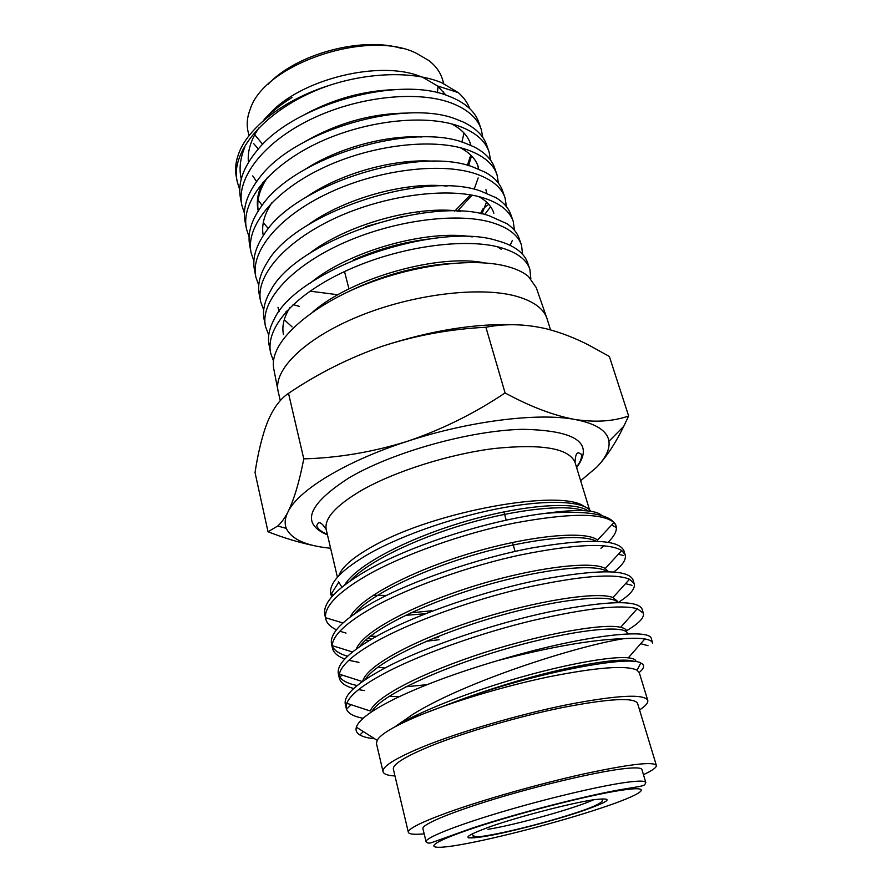 <?xml version="1.0" encoding="UTF-8"?>
<svg xmlns="http://www.w3.org/2000/svg" width="892" height="892" viewBox="0 0 892 892"><rect width="100%" height="100%" fill="white"/><g stroke="black" fill="none" stroke-linecap="round" stroke-linejoin="round"><path stroke-width="1.34" d="M645.786 782.496L641.917 769.54C641.248 767.488 634.101 767.343 620.475 769.105C593.269 772.662 540.106 785.205 495.372 798.775C450.549 812.367 421.615 824.598 422.908 828.635L426.086 841.769C427.067 843.118 428.818 843.431 431.338 842.728L471.901 828.222C517.248 813.091 589.534 794.727 623.107 789.219C645.083 785.518 644.214 786.276 645.786 782.496C645.172 780.634 638.059 780.667 624.445 782.607C597.25 786.521 543.942 799.265 499.018 812.757C453.995 826.248 424.871 838.123 426.086 841.769M268.537 115.057C299.01 79.421 380.315 59.229 421.437 76.913M258.379 149.031L253.44 143.356M249.046 135.696L248.099 131.726C246.393 124.546 247.14 116.908 250.34 108.824C264.556 64.124 367.582 28.968 416.062 53.119L428.985 60.623C435.82 65.997 440.313 72.219 442.443 79.288L443.748 83.647M264.099 119.495C271.848 111.578 281.17 104.252 292.041 97.507C281.381 103.885 272.473 110.809 265.314 118.279M241.253 179.069C238.922 169.067 240.126 158.397 244.854 147.069L243.36 148.73M237.383 182.314L236.402 177.24C234.852 169.993 235.555 162.288 238.499 154.126C247.563 128.002 283.89 99.547 329.516 85.32C269.139 105.769 229.01 150.503 237.383 182.314L239.747 189.762M469.649 108.534C467.553 102.658 463.762 97.351 458.265 92.623L442.109 82.934C415.482 71.338 370.682 71.795 329.516 85.32M530.829 278.739L529.904 269.406C526.681 259.438 516.568 252.068 499.598 247.296C464.219 237.696 399.047 246.526 347.077 270.387C294.873 294.115 264.79 327.721 270.722 353.288L269.139 345.193C267.444 337.321 269.105 328.735 274.1 319.447C296.49 268.927 437.649 220.826 497.401 240.74C505.987 243.092 512.855 246.225 518.007 250.128C522.89 253.874 526.113 258.167 527.696 263.029L529.614 268.548M270.722 353.288L273.487 360.959M277.947 390.328L273.866 369.399C272.64 363.78 273.42 357.737 276.208 351.27C285.908 328.457 323.294 299.522 372.075 281.839C420.801 263.876 474.734 258.134 505.909 266.128C515.632 268.581 523.136 272.027 528.41 276.464L536.226 287.57L546.729 317.797M280.289 400.642L278.137 391.32C273.008 370.046 304.484 338.525 358.539 316.404C412.45 294.237 479.573 286.098 515.966 296.155C533.416 301.083 543.785 308.621 547.064 318.756L550.52 329.895M241.676 204.279L240.595 198.738C237.484 183.819 242.88 167.863 256.785 150.86C293.412 103.963 399.839 75.084 449.01 96.269L451.798 97.362C466.371 103.617 475.447 112.158 479.015 122.996L480.899 128.426M482.784 137.435L481.29 129.552C477.51 118.101 467.497 109.248 451.274 103.004C417.255 90.159 357.313 96.425 309.925 119.751C262.616 142.898 235.834 178.879 241.922 205.539L244.386 213.121M246.281 227.906L245.189 222.342C242.323 208.628 246.95 193.943 259.093 178.288C293.936 130.109 406.027 98.321 456.771 119.428L462.981 121.936C475.726 127.969 483.687 135.84 486.854 145.552L489.128 152.097C485.415 140.802 475.391 132.161 459.034 126.173C424.949 113.775 363.947 120.498 315.991 143.79C267.778 167.25 240.539 202.64 246.515 229.121L249.102 236.859M250.931 251.767L249.849 246.214C247.218 233.749 251.198 220.268 261.78 205.784C294.884 156.669 412.193 122.003 464.654 142.954L473.897 146.801C484.992 152.499 491.96 159.69 494.792 168.387L496.688 173.84M498.427 183.183L497.067 174.921C493.466 163.927 483.408 155.509 466.895 149.655C432.475 137.825 370.771 144.839 321.967 168.365C273.041 191.769 245.233 227.07 251.165 252.994L253.897 260.932M299.21 306.335L293.1 304.585M255.647 275.962L254.577 270.454C252.18 259.226 255.502 246.984 264.523 233.737C295.408 183.997 418.393 145.953 472.671 166.882L485.415 172.334C494.569 177.53 500.39 183.942 502.854 191.568L504.749 197.043M506.4 206.598L505.095 198.035C501.572 187.264 491.492 179.102 474.89 173.527C440.169 162.199 377.706 169.636 328.055 193.285C278.404 216.678 250.028 251.867 255.881 277.167L258.769 285.295M260.442 300.559L259.371 295.062C257.219 285.027 259.851 274.123 267.265 262.337C295.163 212.073 424.67 170.339 480.777 191.111L496.142 197.779C503.88 202.595 508.841 208.371 511.027 215.095L512.922 220.536M514.472 230.326L513.268 221.528C509.823 210.947 499.743 203.041 483.018 197.79C448.163 186.874 384.708 194.935 334.4 218.484C283.823 242.2 254.922 276.721 260.665 301.719L263.709 309.981M265.303 325.48L264.222 319.96C262.293 311.074 264.389 301.385 270.499 290.903C295.609 240.305 430.936 195.393 489.017 215.697L506.912 223.669C513.335 228.062 517.46 233.135 519.3 238.889L521.196 244.33M522.601 254.343L521.541 245.333C518.185 235.031 508.083 227.371 491.236 222.331C455.968 212.073 391.889 220.525 340.588 244.263C289.365 267.923 259.795 302.221 265.526 326.628L268.748 335.069M490.567 160.17L489.128 152.097M484.635 214.559L490.611 206.721M510.135 245.378L512.376 240.372M262.739 144.393L255.458 135.617M268.091 84.305C296.189 53.977 361.773 36.282 401.3 48.358M652.665 643.087C652.074 641.136 649.465 639.765 644.838 638.962C639.854 638.148 632.841 638.048 623.831 638.661C592.578 639.531 550.487 646.856 497.58 660.638C579.856 635.706 650.948 627.544 651.361 638.884L652.665 643.087M626.585 630.689C638.873 623.486 644.459 617.643 643.355 613.172L637.222 608.723C621.055 604.297 586.133 608.244 532.435 620.576C482.996 632.339 424.458 652.866 389.079 670.94C364.415 683.629 350.311 694.4 346.765 703.264L346.252 708.371C347.434 713.065 353.065 716.365 363.144 718.283M346.252 708.371L345.282 704.122C343.465 694.89 357.692 682.324 387.975 666.413C428.171 645.763 495.829 623.062 549.572 611.823C606.616 600.673 637.446 599.747 642.073 609.035L643.355 613.172M618.056 602.613C630.075 595.009 635.461 588.709 634.19 583.725L629.518 579.254C614.833 573.054 580.447 575.797 526.369 587.46C476.451 598.733 416.999 619.706 381.274 638.739C355.429 652.676 341.435 664.473 339.295 674.151L339.317 678.087C340.432 682.703 345.215 686.182 353.667 688.535M339.317 678.087L338.358 673.906C336.362 663.893 350.311 650.692 380.193 634.29C419.876 613.027 486.898 590.314 540.34 579.688C597.094 569.252 627.957 569.241 632.919 579.644L634.19 583.725M613.729 572.017C622.627 565.249 626.44 559.485 625.158 554.712L621.769 550.542C608.589 542.548 574.783 544.031 520.382 554.969C470.006 565.684 409.651 587.059 373.603 607.062C346.609 622.282 332.816 635.149 332.225 645.641L332.482 648.261C333.552 652.766 337.644 656.345 344.758 659.01M332.482 648.261L331.534 644.136C329.36 633.376 343.03 619.55 372.544 602.68C411.714 580.837 478.112 558.113 531.264 548.067C587.728 538.322 618.613 539.203 623.909 550.698L625.158 554.712M358.528 689.65L364.638 690.598M427.101 684.666L405.893 686.784M357.112 685.535C348.426 683.763 342.684 680.975 339.863 677.184L342.026 675.032M348.783 660.303L358.941 662.366M347.501 656.222C339.551 653.903 334.5 650.625 332.337 646.388L332.883 645.853M601.933 515.676C596.235 509.756 577.503 508.964 545.77 513.29C587.114 510.213 610.496 514.182 615.904 525.21L613.964 522.556C602.323 512.755 569.152 512.922 514.461 523.058C463.662 533.182 402.403 554.924 366.055 575.886C337.957 592.444 324.454 606.382 325.535 617.71L325.747 618.892C326.784 623.285 330.341 626.931 336.44 629.808M339.852 631.224L345.996 633.086M370.336 636.186L376.379 636.353M325.747 618.892L324.811 614.822C322.48 603.327 335.883 588.91 365.006 571.582C409.506 545.48 489.808 519.902 545.77 513.29M338.837 575.708C341.803 566.933 353.544 556.909 374.049 545.636C434.95 511.138 560.432 488.649 584.037 506.333M424.168 833.853C414.289 834.745 409.015 834.232 408.346 832.325C407.845 828.913 420.957 822.312 447.673 812.534C482.594 799.923 537.965 784.157 582.42 774.234C628.804 764.232 653.446 761.289 656.356 765.403C656.746 767.388 652.442 770.487 643.455 774.68M408.346 832.325L393.372 769.216C392.525 764.344 405.102 756.55 431.115 745.835C465.133 732.087 519.478 716.231 563.443 707.356C609.359 698.57 634.067 697.221 637.557 703.331L656.356 765.403M394.966 775.951C387.719 775.572 383.75 774.167 383.058 771.725C382.111 766.496 395.602 758.1 423.522 746.559C460.294 731.652 519.445 714.358 567.279 704.691C617.175 695.147 644.002 693.686 647.737 700.309C648.361 702.762 645.641 705.973 639.564 709.954M383.058 771.725L376.469 743.627L377.138 740.315C380.55 734.361 393.562 726.523 416.196 716.789C450.092 702.383 503.411 686.271 549.204 676.749C597.205 667.249 626.485 665.064 637.044 670.182L639.296 672.713L647.737 700.309M640.032 671.788C644.526 667.785 644.771 664.852 640.779 663.012C628.592 654.583 525.734 674.475 448.977 704.111L416.051 716.644L395.959 726.066L413.42 713.99C464.732 682.112 574.638 646.41 623.831 638.661M497.58 660.638C457.886 672.378 424.425 684.721 397.196 697.656C372.421 709.753 358.807 719.588 356.365 727.17C355.384 730.437 356.577 733.046 359.933 734.997C363.2 736.87 368.14 738.141 374.763 738.81M331.712 596.848L330.653 593.704C328.992 582.71 342.138 569.185 370.102 553.118C404.02 534.197 458.02 515.799 504.303 507.503C550.476 499.152 584.037 501.404 590.85 511.239M615.904 525.21L616.372 527.507C616.573 531.855 613.785 536.794 608.021 542.303M603.984 545.837L600.896 548.234M386.504 595.41L373.046 595.321M341.904 587.103L338.436 581.617M330.609 548.245C306.19 545.893 291.416 539.259 286.299 528.365C284.358 523.515 284.938 517.996 288.027 511.796C298.151 490.399 345.315 461.331 407.332 441.317C468.98 420.991 537.854 412.517 574.571 419.418C595.912 423.477 607.374 430.769 608.946 441.306C609.916 449.167 605.869 457.774 596.793 467.118L580.647 480.777M395.959 726.066C420.087 711.192 471.5 691.099 520.426 677.307C569.876 663.269 613.016 656.033 628.291 657.839C632.852 658.318 635.394 659.389 635.884 661.039M346.765 703.264L370.247 711.002C375.833 696.529 423.221 672.245 484.802 652.398C544.611 633.242 604.375 623.084 620.642 627.321C624.188 628.113 626.206 629.339 626.697 630.99M399.281 696.663L389.191 696.284M362.721 681.287C366.344 665.878 414.078 639.932 476.852 619.75C537.921 600.204 598.287 591.34 612.949 597.551L617.654 601.398M384.887 668.008L377.84 667.227M356.332 648.941C362.999 631.67 413.007 604.977 474.945 585.776C535.39 567.156 592.578 560.589 605.222 568.494L608.567 571.75M438.563 637.524L434.014 638.103M371.54 639.085L367.694 638.337M350.322 616.818C359.732 597.919 411.859 570.59 472.793 552.527C532.658 534.899 586.724 530.606 597.473 540.128L613.964 522.556M431.683 610.764L410.9 612.826M359.955 610.15L358.406 609.704M344.68 584.918C356.421 565.06 407.8 538.177 466.304 521.151C523.905 504.515 576.031 501.17 588.051 510.96M448.977 704.111C488.827 688.892 528.198 676.972 567.089 668.342C604.352 660.537 626.898 658.296 634.714 661.63M371.685 711.794C380.405 695.526 440.681 667.629 507.102 648.495C573.266 629.473 625.705 624.344 627.444 633.409M365.207 679.57C375.599 662.21 433.088 634.881 496.744 616.528C559.953 598.376 612.302 593.637 617.788 602.613M359.755 646.51C372.956 628.258 427.279 602.167 487.032 584.951C546.194 567.992 597.45 563.421 607.296 571.727M439.12 639.709L426.577 641.214M368.764 640.735L365.776 640.032M354.748 613.618C370.202 594.83 421.626 569.955 477.722 553.809C533.126 537.976 583 533.561 596.269 541.243M425.451 613.718L405.559 615.346M357.748 611.589L356.845 611.288M350.177 580.904C367.225 562.138 414.635 538.913 466.616 523.727C517.538 508.953 566.208 504.136 583.346 510.603M516.925 324.788C476.361 323.116 431.516 330.263 382.4 346.219C349.084 357.882 317.786 373.592 288.517 393.35C280.244 398.824 273.298 408.257 267.678 421.648L265.537 427.268C261.133 440.336 257.632 455.433 255.034 472.559L268.013 531.743L277.713 526.035C281.303 522.89 284.738 518.152 288.027 511.796C294.137 499.375 299.389 481.725 303.782 458.856C338.269 457.919 372.778 452.077 407.332 441.317C441.763 429.643 474.343 413.52 505.084 392.937C530.138 406.551 553.296 415.371 574.571 419.418C595.265 422.563 613.295 421.425 628.637 415.995L623.764 426.298C615.48 443.313 606.482 456.927 596.793 467.118M438.05 86.346L437.403 92.779M443.681 92.032L443.391 94.385M423.31 77.66L437.615 85.989L445.955 95.188M394.03 89.679C363.49 90.783 334.076 98.867 305.789 113.931M467.375 165.343L470.764 155.074M470.72 145.307L470.251 143.222M407.51 113.094C371.964 113.317 337.733 122.851 304.83 141.694M262.783 182.525C257.665 192.616 256.16 202.071 258.234 210.902M263.296 222.521L268.358 228.664M454.652 211.181L470.407 194.869M474.522 188.145L478.168 177.954M478.547 169.034L477.666 164.942M421.771 136.989C385.757 134.993 337.678 148.05 304.997 169.469M480.409 213.645L483.196 208.505M434.582 161.318C395.803 158.107 340.733 172.903 305.989 197.299M310.059 291.16L337.923 294.761M447.037 186.127C406.462 181.355 343.955 198.292 307.417 225.353M460.272 211.348C417.724 204.915 346.642 224.182 308.688 254.019M277.958 307.283L279.263 311.453M284.258 319.737L292.108 326.896M472.258 236.893C428.127 229.144 349.363 250.563 310.416 282.976M286.076 311.631L288.406 310.104C283.489 318.946 281.861 327.108 283.5 334.567M484.467 262.895C440.079 253.473 352.284 277.379 312.914 311.821M259.048 127.723C250.83 139.788 247.285 151.35 248.433 162.4M252.737 175.88L256.573 181.611M461.889 142.062L464.018 133.031M258.123 200.053L262.047 205.416M468.635 165.678L471.5 155.81M470.909 145.396L470.586 144.236C468.088 136.041 461.777 129.273 451.675 123.943M267.6 177.296C259.583 189.149 256.483 200.321 258.279 210.835M457.362 211.237L472.069 195.158M478.268 166.86C475.837 159.144 469.828 152.755 460.239 147.704M271.971 202.595C264.188 214.336 261.289 225.33 263.274 235.588M481.948 213.957L486.519 202.06M486.731 193.174L485.928 189.673M493.845 213.277C491.983 207.223 487.601 202.027 480.677 197.701L478.814 196.63M403.318 216.299L365.787 226.59M501.304 249.347L497.245 246.705M430.713 238.811C404.5 241.788 378.687 248.857 353.288 260.029M289.844 307.695L288.406 310.104M450.772 263.486C415.862 265.983 381.475 275.505 347.612 292.041M628.637 415.995L609.359 356.454L589.077 345.26C574.849 337.934 560.689 332.471 546.595 328.869C525.611 323.952 505.385 323.417 485.895 327.252C450.36 329.037 415.862 335.347 382.4 346.219M314.218 545.681C299.255 542.604 283.846 537.965 268.013 531.743M505.084 392.937L485.895 327.252M303.782 458.856L288.517 393.35M487.991 829.326C516.334 824.743 574.983 808.364 593.76 799.723M598.454 794.46L596.614 794.415M593.213 799.812C569.988 803.369 520.226 816.28 491.169 826.315C462.279 836.863 460.35 840.208 485.382 836.35C509.51 832.191 552.616 820.952 580.837 811.486C611.053 800.994 615.179 797.102 593.213 799.812M621.501 790.223C587.427 795.251 510.659 815.132 467.185 830.285C423.243 845.504 424.402 851.158 461.008 844.612C497.112 838.246 559.094 822.067 600.729 808.197C642.708 794.304 656.222 784.971 621.501 790.223M337.421 577.269L326.238 529.647C323.997 518.854 335.448 505.954 360.58 490.923C393.718 471.701 448.565 454.195 494.268 448.509C542.146 443.636 569.074 448.297 575.072 462.502C575.217 456.035 576.377 452.79 578.54 452.79L581.406 454.24C582.063 457.73 580.413 462.011 576.477 467.096M327.464 534.865C300.548 523.693 307.562 504.794 348.504 478.179C391.677 452.4 469.549 430.49 522.556 429.308C576.533 430.401 594.563 443.179 576.633 467.631M468.768 837.945L475.77 836.518M601.922 799.254C605.088 802.086 593.08 807.673 565.907 816.002C539.337 824.186 505.887 832.615 486.553 835.659C477.599 837.332 472.894 836.852 472.414 834.198M589.489 509.689L575.072 462.502M326.238 529.647C322.848 524.128 320.228 521.909 318.355 522.991L316.604 525.689C318.02 529.19 321.599 532.067 327.342 534.319M637.044 670.182L640.779 663.012M377.138 740.315L356.365 727.17M611.622 525.053L616.372 527.507M348.973 288.885L344.524 271.569M515.074 551.457L512.521 542.447M506.232 520.214L503.88 511.874M419.519 213.523L418.995 211.66M338.637 582.342L330.854 594.607M325.535 617.71L342.896 622.951M621.769 550.542L605.222 568.494M332.225 645.641L352.418 651.941M629.518 579.254L612.949 597.551M339.295 674.151L362.353 681.555M637.222 608.723L620.642 627.321M644.838 638.962L628.291 657.839M333.731 594.607L330.653 593.704M363.267 731.529L359.933 734.997M640.712 643.678L648.027 645.708M351.091 704.691L347.668 708.17M625.526 583.658L631.937 585.308M618.357 554.244L623.653 555.538M437.615 85.989L458.265 92.623M485.17 207.022L488.738 204.346M480.677 197.701L482.773 197.712M608.946 441.306L623.764 426.298M286.299 528.365L277.713 526.035"/></g></svg>
